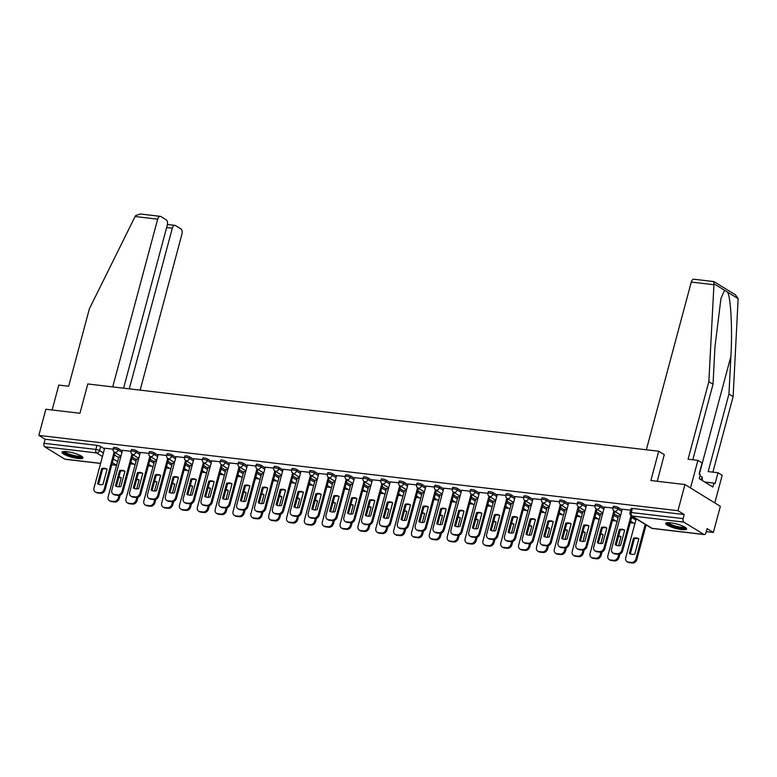 <?xml version="1.0" encoding="UTF-8"?>
<svg xmlns="http://www.w3.org/2000/svg" width="777" height="777" viewBox="0 0 777 777"><rect width="100%" height="100%" fill="white"/><g stroke="black" fill="none" stroke-linecap="round" stroke-linejoin="round"><path stroke-width="1.17" d="M122.339 450.961L118.492 448.591A2.778 0.583 -165 0 0 114.792 447.455A2.778 0.583 -165 0 0 113.52 447.61L113.131 449.048A2.778 0.583 15 0 1 114.404 448.902A2.778 0.583 15 0 1 118.104 450.038L121.95 452.408M140.19 453.069L136.344 450.699A2.778 0.583 -165 0 0 132.644 449.562A2.778 0.583 -165 0 0 131.371 449.708L130.983 451.155A2.778 0.583 15 0 1 132.255 451A2.778 0.583 15 0 1 135.956 452.146L139.802 454.506M158.042 455.167L154.196 452.797A2.778 0.583 -165 0 0 150.485 451.66A2.778 0.583 -165 0 0 149.213 451.816L148.834 453.253A2.778 0.583 15 0 1 150.097 453.108A2.778 0.583 15 0 1 153.807 454.244L157.653 456.614M175.884 457.274L172.038 454.904A2.778 0.583 -165 0 0 168.337 453.768A2.778 0.583 -165 0 0 167.065 453.914L166.676 455.361A2.778 0.583 15 0 1 167.949 455.205A2.778 0.583 15 0 1 171.649 456.352L175.495 458.712M193.735 459.372L189.889 457.012A2.778 0.583 -165 0 0 186.189 455.866A2.778 0.583 -165 0 0 184.916 456.021L184.528 457.459A2.778 0.583 15 0 1 185.8 457.313A2.778 0.583 15 0 1 189.501 458.449L193.347 460.819M211.587 461.48L207.741 459.11A2.778 0.583 -165 0 0 204.03 457.974A2.778 0.583 -165 0 0 202.758 458.119L202.379 459.566A2.778 0.583 15 0 1 203.642 459.411A2.778 0.583 15 0 1 207.352 460.557L211.198 462.917M229.429 463.578L225.583 461.217A2.778 0.583 -165 0 0 221.882 460.071A2.778 0.583 -165 0 0 220.61 460.227L220.221 461.664A2.778 0.583 15 0 1 221.494 461.519A2.778 0.583 15 0 1 225.194 462.655L229.04 465.025M247.28 465.685L243.434 463.315A2.778 0.583 -165 0 0 239.734 462.179A2.778 0.583 -165 0 0 238.461 462.325L238.073 463.772A2.778 0.583 15 0 1 239.345 463.616A2.778 0.583 15 0 1 243.046 464.763L246.892 467.123M265.132 467.783L261.286 465.423A2.778 0.583 -165 0 0 257.575 464.277A2.778 0.583 -165 0 0 256.303 464.432L255.924 465.87A2.778 0.583 15 0 1 257.187 465.724A2.778 0.583 15 0 1 260.897 466.86L264.743 469.23M282.974 469.891L279.128 467.521A2.778 0.583 -165 0 0 275.427 466.385A2.778 0.583 -165 0 0 274.155 466.53L273.766 467.977A2.778 0.583 15 0 1 275.039 467.822A2.778 0.583 15 0 1 278.739 468.968L282.585 471.328M300.825 471.989L296.979 469.629A2.778 0.583 -165 0 0 293.279 468.482A2.778 0.583 -165 0 0 292.006 468.638L291.618 470.085A2.778 0.583 15 0 1 292.89 469.93A2.778 0.583 15 0 1 296.591 471.066L300.437 473.436M318.677 474.096L314.831 471.726A2.778 0.583 -165 0 0 311.121 470.59A2.778 0.583 -165 0 0 309.848 470.736L309.469 472.183A2.778 0.583 15 0 1 310.732 472.027A2.778 0.583 15 0 1 314.442 473.174L318.288 475.543M336.519 476.194L332.673 473.834A2.778 0.583 -165 0 0 328.972 472.688A2.778 0.583 -165 0 0 327.7 472.843L327.311 474.291A2.778 0.583 15 0 1 328.584 474.135A2.778 0.583 15 0 1 332.284 475.271L336.13 477.641M354.37 478.302L350.524 475.932A2.778 0.583 -165 0 0 346.824 474.796A2.778 0.583 -165 0 0 345.551 474.941L345.163 476.388A2.778 0.583 15 0 1 346.435 476.233A2.778 0.583 15 0 1 350.136 477.379L353.982 479.749M372.222 480.4L368.376 478.04A2.778 0.583 -165 0 0 364.666 476.893A2.778 0.583 -165 0 0 363.393 477.049L363.014 478.496A2.778 0.583 15 0 1 364.277 478.341A2.778 0.583 15 0 1 367.987 479.477L371.833 481.847M390.064 482.507L386.218 480.137A2.778 0.583 -165 0 0 382.517 479.001A2.778 0.583 -165 0 0 381.245 479.147L380.856 480.594A2.778 0.583 15 0 1 382.129 480.448A2.778 0.583 15 0 1 385.829 481.585L389.675 483.954M407.915 484.605L404.069 482.245A2.778 0.583 -165 0 0 400.369 481.099A2.778 0.583 -165 0 0 399.096 481.254L398.708 482.702A2.778 0.583 15 0 1 399.98 482.546A2.778 0.583 15 0 1 403.681 483.682L407.527 486.052M425.767 486.713L421.921 484.343A2.778 0.583 -165 0 0 418.211 483.207A2.778 0.583 -165 0 0 416.938 483.352L416.559 484.799A2.778 0.583 15 0 1 417.822 484.654A2.778 0.583 15 0 1 421.532 485.79L425.378 488.16M443.609 488.811L439.763 486.451A2.778 0.583 -165 0 0 436.062 485.304A2.778 0.583 -165 0 0 434.79 485.46L434.401 486.907A2.778 0.583 15 0 1 435.674 486.752A2.778 0.583 15 0 1 439.374 487.898L443.22 490.258M461.46 490.918L457.614 488.548A2.778 0.583 -165 0 0 453.914 487.412A2.778 0.583 -165 0 0 452.641 487.558L452.253 489.005A2.778 0.583 15 0 1 453.525 488.859A2.778 0.583 15 0 1 457.226 489.996L461.072 492.365M479.312 493.016L475.466 490.656A2.778 0.583 -165 0 0 471.756 489.51A2.778 0.583 -165 0 0 470.483 489.665L470.104 491.113A2.778 0.583 15 0 1 471.367 490.957A2.778 0.583 15 0 1 475.077 492.103L478.923 494.463M497.154 495.124L493.308 492.754A2.778 0.583 -165 0 0 489.607 491.618A2.778 0.583 -165 0 0 488.335 491.763L487.946 493.21A2.778 0.583 15 0 1 489.219 493.065A2.778 0.583 15 0 1 492.919 494.201L496.765 496.571M515.005 497.222L511.159 494.862A2.778 0.583 -165 0 0 507.459 493.716A2.778 0.583 -165 0 0 506.186 493.871L505.798 495.318A2.778 0.583 15 0 1 507.07 495.163A2.778 0.583 15 0 1 510.771 496.309L514.617 498.669M532.857 499.329L529.011 496.959A2.778 0.583 -165 0 0 525.301 495.823A2.778 0.583 -165 0 0 524.028 495.969L523.649 497.416A2.778 0.583 15 0 1 524.912 497.27A2.778 0.583 15 0 1 528.622 498.407L532.468 500.776M550.699 501.427L546.853 499.067A2.778 0.583 -165 0 0 543.152 497.921A2.778 0.583 -165 0 0 541.88 498.076L541.491 499.524A2.778 0.583 15 0 1 542.764 499.368A2.778 0.583 15 0 1 546.464 500.514L550.31 502.874M568.55 503.535L564.704 501.165A2.778 0.583 -165 0 0 561.004 500.029A2.778 0.583 -165 0 0 559.731 500.174L559.343 501.621A2.778 0.583 15 0 1 560.615 501.476A2.778 0.583 15 0 1 564.316 502.612L568.162 504.982M586.402 505.633L582.556 503.273A2.778 0.583 -165 0 0 578.846 502.127A2.778 0.583 -165 0 0 577.573 502.282L577.194 503.729A2.778 0.583 15 0 1 578.457 503.574A2.778 0.583 15 0 1 582.167 504.72L586.013 507.08M604.244 507.74L600.398 505.371A2.778 0.583 -165 0 0 596.697 504.234A2.778 0.583 -165 0 0 595.425 504.38L595.036 505.827A2.778 0.583 15 0 1 596.309 505.681A2.778 0.583 15 0 1 600.009 506.818L603.855 509.188M622.095 509.838L618.249 507.478A2.778 0.583 -165 0 0 614.549 506.332A2.778 0.583 -165 0 0 613.276 506.487L612.888 507.935A2.778 0.583 15 0 1 614.16 507.779A2.778 0.583 15 0 1 617.861 508.925L621.707 511.285M681.643 529.584A10.849 2.263 -165 0 0 686.606 529.001A10.849 2.263 -165 0 0 681.487 525.553A10.849 2.263 -165 0 0 670.6 522.795A10.849 2.263 -165 0 0 665.646 523.387A10.849 2.263 -165 0 0 670.765 526.825A10.849 2.263 -165 0 0 681.643 529.584M78.011 458.469A10.849 2.263 -165 0 0 82.964 457.876A10.849 2.263 -165 0 0 77.846 454.428A10.849 2.263 -165 0 0 66.968 451.67A10.849 2.263 -165 0 0 62.005 452.263A10.849 2.263 -165 0 0 67.123 455.71A10.849 2.263 -165 0 0 78.011 458.469M130.478 463.791L133.974 464.209M148.329 465.899L151.816 466.307M166.171 467.997L169.668 468.414M184.023 470.104L187.519 470.512M201.874 472.202L205.361 472.62M219.716 474.31L223.213 474.718M237.568 476.408L241.064 476.825M255.419 478.515L258.906 478.923M273.261 480.613L276.758 481.031M291.113 482.721L294.609 483.129M308.964 484.819L312.451 485.236M326.806 486.926L330.303 487.334M344.658 489.024L348.154 489.442M362.509 491.132L365.996 491.54M380.351 493.23L383.848 493.648M398.203 495.337L401.699 495.745M416.054 497.435L419.541 497.853M433.896 499.543L437.393 499.951M451.748 501.641L455.244 502.059M469.599 503.749L473.086 504.156M487.441 505.856L490.938 506.264M505.293 507.954L508.789 508.362M523.144 510.062L526.631 510.47M540.986 512.16L544.483 512.567M558.838 514.267L562.334 514.675M576.689 516.365L580.176 516.773M594.531 518.473L598.028 518.881M612.383 520.571L615.879 520.978M630.234 522.678L633.721 523.086M706.274 531.633L713.354 532.468L707.089 528.613L705.992 532.682A2.778 1.554 96.7 0 1 704.253 534.576A2.778 1.554 96.7 0 1 703.875 534.44L683.838 522.115L632.012 516.006L652.049 528.341L703.875 534.44M684.964 484.547L677.962 510.693L38.85 435.392L45.853 409.246L79.953 413.267L87.801 383.964L658.721 451.233L650.864 480.526L684.964 484.547L720.357 506.322L713.354 532.468M100.583 463.451L65.142 459.275A2.778 1.554 -83.3 0 1 64.763 459.139L44.736 446.814A2.778 1.554 -83.3 0 1 44.027 443.317L45.115 439.248L96.94 445.357A2.778 0.583 15 0 1 100.651 446.493L104.497 448.863M114.433 454.972L118.648 457.566M45.115 439.248L38.85 435.392M684.226 514.549L632.391 508.44A2.778 0.583 -165 0 0 631.118 508.585L630.03 512.665A2.778 0.583 15 0 1 631.303 512.509L683.129 518.618L684.226 514.549L677.962 510.693M683.129 518.618A2.778 1.554 96.7 0 0 683.838 522.115M630.71 510.139L622.26 509.207M612.859 508.041L604.419 507.109M620.454 515.977L618.57 515.811M595.017 505.934L586.567 505.001M602.602 513.869L600.728 513.714M577.165 503.836L568.715 502.894M584.751 511.771L582.876 511.606M559.314 501.728L550.874 500.796M566.909 509.663L565.025 509.508M541.472 499.63L533.022 498.688M549.057 507.566L547.183 507.4M523.62 497.523L515.17 496.59M531.206 505.458L529.331 505.303M505.769 495.425L497.329 494.483M513.364 503.36L511.48 503.195M487.927 493.317L479.477 492.385M495.512 501.252L493.638 501.097M470.075 491.219L461.625 490.277M477.661 499.155L475.786 498.989M452.224 489.112L443.784 488.179M459.819 497.047L457.935 496.892M434.382 487.014L425.932 486.072M441.967 494.949L440.093 494.784M416.53 484.906L408.08 483.974M424.116 492.841L422.241 492.686M398.679 482.808L390.239 481.866M406.274 490.743L404.39 490.578M380.837 480.701L372.387 479.768M388.422 488.636L386.548 488.48M362.985 478.603L354.535 477.661M370.571 486.538L368.696 486.373M345.134 476.495L336.694 475.563M352.729 484.43L350.845 484.275M327.292 474.397L318.842 473.455M334.877 482.332L333.003 482.167M309.44 472.29L300.99 471.357M317.026 480.225L315.151 480.069M291.589 470.192L283.149 469.25M299.184 478.127L297.3 477.962M273.747 468.084L265.297 467.152M281.332 476.019L279.458 475.864M255.895 465.977L247.445 465.044M263.481 473.921L261.606 473.756M238.044 463.879L229.603 462.946M245.639 471.814L243.755 471.658M220.202 461.771L211.752 460.839M227.787 469.716L225.913 469.551M202.35 459.673L193.9 458.741M209.936 467.608L208.061 467.453M184.499 457.566L176.058 456.633M192.094 465.51L190.21 465.345M166.657 455.468L158.207 454.535M174.242 463.403L172.368 463.247M148.805 453.36L140.355 452.428M156.391 461.305L154.516 461.14M130.954 451.262L122.513 450.33M138.549 459.197L136.665 459.042M132.275 457.08L136.499 459.673M150.126 459.178L154.351 461.771M167.978 461.285L172.193 463.879M185.82 463.383L190.044 465.977M203.671 465.491L207.896 468.084M221.523 467.589L225.738 470.182M239.365 469.697L243.589 472.29M257.216 471.794L261.441 474.397M275.068 473.902L279.283 476.495M292.91 476L297.135 478.603M310.761 478.108L314.986 480.701M328.613 480.205L332.828 482.808M346.455 482.313L350.68 484.906M364.306 484.411L368.521 487.014M382.158 486.519L386.373 489.112M400 488.616L404.225 491.219M417.851 490.724L422.066 493.317M435.703 492.822L439.918 495.425M453.545 494.93L457.77 497.523M471.396 497.027L475.611 499.63M489.248 499.135L493.463 501.728M507.09 501.233L511.315 503.836M524.941 503.341L529.156 505.934M542.793 505.438L547.008 508.041M560.635 507.546L564.86 510.139M578.486 509.644L582.701 512.247M596.338 511.752L600.553 514.345M614.18 513.85L618.405 516.452M664.374 454.71L658.721 451.233M113.112 449.155L104.662 448.222M120.697 457.099L118.823 456.934M619.298 529.516A8.693 6.974 121.6 0 1 624.504 530.04A8.693 6.974 121.6 0 1 624.679 530.147L620.6 545.367A8.693 6.974 121.6 0 1 615.394 544.842A8.693 6.974 121.6 0 1 615.229 544.735L619.298 529.516L620.221 530.079A8.693 6.974 121.6 0 1 624.659 530.205M620.221 530.079L616.161 545.231M631.973 516.19L622.707 550.757A4.176 3.341 121.6 0 1 618.22 554.292L614.898 553.904A4.176 3.341 121.6 0 1 613.772 553.515L612.849 552.952A4.176 3.341 -58.4 0 0 613.976 553.341L617.297 553.729A4.176 3.341 -58.4 0 0 621.785 550.194L622.707 550.757M622.28 509.149L611.606 548.989A4.176 3.341 -58.4 0 0 612.849 552.952M631.05 515.607L621.785 550.194M633.459 538.228L629.38 553.438A8.693 6.974 -58.4 0 0 629.555 553.554A8.693 6.974 -58.4 0 0 634.76 554.079L638.84 538.859A8.693 6.974 -58.4 0 0 638.665 538.743A8.693 6.974 -58.4 0 0 633.459 538.228L634.382 538.791L630.322 553.943M636.188 518.783L625.757 557.701A4.176 3.341 -58.4 0 0 627.01 561.664A4.176 3.341 -58.4 0 0 628.137 562.053L631.458 562.441A4.176 3.341 -58.4 0 0 635.945 558.906L645.211 524.329M638.82 538.917A8.693 6.974 -58.4 0 0 634.382 538.791M646.124 524.902L636.868 559.469A4.176 3.341 121.6 0 1 632.371 563.004L629.059 562.616A4.176 3.341 121.6 0 1 627.923 562.227L627.01 561.664M601.456 527.408A8.693 6.974 121.6 0 1 606.662 527.933A8.693 6.974 121.6 0 1 606.827 528.039L602.758 543.259A8.693 6.974 121.6 0 1 597.552 542.734A8.693 6.974 121.6 0 1 597.377 542.628L601.456 527.408L602.369 527.981A8.693 6.974 121.6 0 1 606.818 528.107M602.369 527.981L598.309 543.133M614.83 511.46L604.856 548.659A4.176 3.341 121.6 0 1 600.368 552.194L597.057 551.796A4.176 3.341 121.6 0 1 595.92 551.417L594.997 550.844A4.176 3.341 -58.4 0 0 596.134 551.233L599.446 551.621A4.176 3.341 -58.4 0 0 603.943 548.086L604.856 548.659M604.428 507.041L593.754 546.891A4.176 3.341 -58.4 0 0 594.997 550.844M613.908 510.877L603.943 548.086M583.605 525.31A8.693 6.974 121.6 0 1 588.811 525.835A8.693 6.974 121.6 0 1 588.985 525.942L584.906 541.161A8.693 6.974 121.6 0 1 579.7 540.637A8.693 6.974 121.6 0 1 579.525 540.53L583.605 525.31L584.527 525.874A8.693 6.974 121.6 0 1 588.966 526M584.527 525.874L580.468 541.025M596.979 509.353L587.014 546.552A4.176 3.341 121.6 0 1 582.527 550.087L579.205 549.698A4.176 3.341 121.6 0 1 578.078 549.31L577.156 548.747A4.176 3.341 -58.4 0 0 578.282 549.135L581.604 549.524A4.176 3.341 -58.4 0 0 586.091 545.988L587.014 546.552M586.586 504.943L575.903 544.784A4.176 3.341 -58.4 0 0 577.156 548.747M596.056 508.78L586.091 545.988M713.519 281.662L713.985 283.78L708.847 381.701L688.072 459.217L697.911 460.373L702.087 462.946L699.135 473.98L700.262 474.679L699.213 478.622L712.868 487.024L713.927 483.08L715.054 483.78L718.016 472.746L708.177 471.581L728.943 394.065L733.119 396.639L738.14 298.64L735.421 294.823L713.908 281.595L693.9 279.215A4.176 2.341 -83.3 0 0 691.287 282.051L646.347 449.776M728.943 394.065L730.895 356.39C732.507 329.749 730.866 297.795 727.602 292.162L724.523 290.258L720.988 298.319L714.976 346.591L713.024 384.265L692.793 459.77M718.016 472.746L722.192 475.31L714.801 502.904L690.52 487.966L697.911 460.373M733.119 396.639L712.888 472.144M708.847 381.701L713.024 384.265M657.255 481.284L664.277 454.652M713.927 483.08L704.7 481.993M135.081 216.521L135.596 215.637L140.365 213.996L160.276 216.336A4.176 2.341 96.7 0 0 157.663 219.182L135.081 216.521L89.413 308.722L68.648 386.237L58.809 385.071L52.127 409.984M140.142 390.132L181.944 234.12A4.176 2.341 96.7 0 0 180.876 228.865L175.495 225.553A4.176 2.341 96.7 0 0 174.932 225.359A4.176 2.341 96.7 0 0 172.319 228.195L166.647 227.525M129.273 388.85L172.319 228.195M123.592 388.179L167.298 225.097A4.176 2.341 96.7 0 0 166.229 219.852L160.849 216.54A4.176 2.341 96.7 0 0 160.276 216.336M112.723 386.897L157.663 219.182M685.479 527.525A9.382 1.952 15 0 1 678.748 527.69A9.382 1.952 15 0 1 668.686 524.232A9.382 1.952 15 0 1 667.356 522.668M668.269 522.63A8.693 1.807 -165 0 0 669.434 523.64A8.693 1.807 -165 0 0 677.816 526.651A8.693 1.807 -165 0 0 684.712 527.039M666.142 522.921A10.781 2.244 -165 0 0 667.54 524.096A10.781 2.244 -165 0 0 677.797 527.797A10.781 2.244 -165 0 0 686.412 528.35M702.418 480.594L702.068 476.932L699.883 476.116M701.272 479.885L702.068 476.932M81.847 456.4A9.382 1.952 15 0 1 75.107 456.565A9.382 1.952 15 0 1 65.045 453.108A9.382 1.952 15 0 1 63.714 451.544M64.627 451.515A8.693 1.807 -165 0 0 65.792 452.515A8.693 1.807 -165 0 0 74.174 455.526A8.693 1.807 -165 0 0 81.07 455.914M62.5 451.796A10.781 2.244 -165 0 0 63.899 452.972A10.781 2.244 -165 0 0 74.155 456.672A10.781 2.244 -165 0 0 82.77 457.226M618.589 545.697L620.988 536.752A8.693 6.974 -58.4 0 0 620.813 536.645A8.693 6.974 -58.4 0 0 618.677 535.868M618.589 515.753L607.915 555.604A4.176 3.341 -58.4 0 0 609.158 559.557A4.176 3.341 -58.4 0 0 610.285 559.945L613.607 560.334A4.176 3.341 -58.4 0 0 618.094 556.798L618.764 554.312M620.969 536.82A8.693 6.974 -58.4 0 0 618.541 536.363M619.91 554.04L619.016 557.362A4.176 3.341 121.6 0 1 614.529 560.907L611.208 560.508A4.176 3.341 121.6 0 1 610.081 560.12L609.158 559.557M600.747 543.589L603.137 534.654A8.693 6.974 -58.4 0 0 602.971 534.537A8.693 6.974 -58.4 0 0 600.825 533.76M600.738 513.655L590.064 553.496A4.176 3.341 -58.4 0 0 591.307 557.459A4.176 3.341 -58.4 0 0 592.443 557.847L595.755 558.236A4.176 3.341 -58.4 0 0 600.252 554.7L600.912 552.204M603.127 534.712A8.693 6.974 -58.4 0 0 600.689 534.255M602.058 551.942L601.165 555.264A4.176 3.341 121.6 0 1 596.678 558.799L593.366 558.41A4.176 3.341 121.6 0 1 592.229 558.022L591.307 557.459M565.753 523.203A8.693 6.974 121.6 0 1 570.959 523.727A8.693 6.974 121.6 0 1 571.134 523.834L567.055 539.053A8.693 6.974 121.6 0 1 561.849 538.529A8.693 6.974 121.6 0 1 561.684 538.422L565.753 523.203L566.676 523.766A8.693 6.974 121.6 0 1 571.114 523.902M566.676 523.766L562.616 538.927M579.127 507.255L569.162 544.454A4.176 3.341 121.6 0 1 564.675 547.989L561.353 547.591A4.176 3.341 121.6 0 1 560.227 547.212L559.304 546.639A4.176 3.341 -58.4 0 0 560.431 547.027L563.752 547.416A4.176 3.341 -58.4 0 0 568.24 543.881L569.162 544.454M568.735 502.836L558.061 542.686A4.176 3.341 -58.4 0 0 559.304 546.639M578.214 506.672L568.24 543.881M547.911 521.105A8.693 6.974 121.6 0 1 553.117 521.629A8.693 6.974 121.6 0 1 553.282 521.736L549.213 536.956A8.693 6.974 121.6 0 1 544.007 536.431A8.693 6.974 121.6 0 1 543.832 536.324L547.911 521.105L548.824 521.668A8.693 6.974 121.6 0 1 553.273 521.794M548.824 521.668L544.764 536.82M561.285 505.147L551.311 542.346A4.176 3.341 121.6 0 1 546.823 545.881L543.511 545.493A4.176 3.341 121.6 0 1 542.375 545.104L541.452 544.541A4.176 3.341 -58.4 0 0 542.589 544.93L545.901 545.318A4.176 3.341 -58.4 0 0 550.398 541.783L551.311 542.346M550.883 500.738L540.209 540.578A4.176 3.341 -58.4 0 0 541.452 544.541M560.363 504.574L550.398 541.783M530.06 518.997A8.693 6.974 121.6 0 1 535.266 519.522A8.693 6.974 121.6 0 1 535.44 519.628L531.361 534.848A8.693 6.974 121.6 0 1 526.155 534.323A8.693 6.974 121.6 0 1 525.98 534.217L530.06 518.997L530.982 519.56A8.693 6.974 121.6 0 1 535.421 519.696M530.982 519.56L526.923 534.722M543.434 503.049L533.469 540.248A4.176 3.341 121.6 0 1 528.982 543.783L525.66 543.385A4.176 3.341 121.6 0 1 524.533 542.997L523.611 542.433A4.176 3.341 -58.4 0 0 524.737 542.822L528.059 543.21A4.176 3.341 -58.4 0 0 532.546 539.675L533.469 540.248M533.041 498.63L522.358 538.48A4.176 3.341 -58.4 0 0 523.611 542.433M542.511 502.466L532.546 539.675M582.896 541.491L585.295 532.546A8.693 6.974 -58.4 0 0 585.12 532.439A8.693 6.974 -58.4 0 0 582.973 531.662M582.896 511.548L572.212 551.398A4.176 3.341 -58.4 0 0 573.465 555.351A4.176 3.341 -58.4 0 0 574.591 555.74L577.913 556.128A4.176 3.341 -58.4 0 0 582.4 552.593L583.071 550.106M585.275 532.614A8.693 6.974 -58.4 0 0 582.847 532.158M584.207 549.834L583.323 553.156A4.176 3.341 121.6 0 1 578.826 556.701L575.514 556.303A4.176 3.341 121.6 0 1 574.378 555.914L573.465 555.351M565.044 539.384L567.443 530.448A8.693 6.974 -58.4 0 0 567.268 530.332A8.693 6.974 -58.4 0 0 565.132 529.555M565.044 509.45L554.37 549.29A4.176 3.341 -58.4 0 0 555.613 553.253A4.176 3.341 -58.4 0 0 556.74 553.642L560.062 554.03A4.176 3.341 -58.4 0 0 564.549 550.495L565.219 547.999M567.424 530.506A8.693 6.974 -58.4 0 0 564.996 530.05M566.365 547.736L565.471 551.058A4.176 3.341 121.6 0 1 560.984 554.593L557.663 554.205A4.176 3.341 121.6 0 1 556.536 553.816L555.613 553.253M547.202 537.286L549.592 528.341A8.693 6.974 -58.4 0 0 549.426 528.234A8.693 6.974 -58.4 0 0 547.28 527.457M547.193 507.342L536.518 547.193A4.176 3.341 -58.4 0 0 537.762 551.146A4.176 3.341 -58.4 0 0 538.898 551.534L542.21 551.923A4.176 3.341 -58.4 0 0 546.707 548.387L547.367 545.901M549.582 528.409A8.693 6.974 -58.4 0 0 547.144 527.952M548.513 545.629L547.62 548.951A4.176 3.341 121.6 0 1 543.133 552.496L539.821 552.097A4.176 3.341 121.6 0 1 538.684 551.709L537.762 551.146M512.208 516.899A8.693 6.974 121.6 0 1 517.414 517.414A8.693 6.974 121.6 0 1 517.589 517.531L513.51 532.75A8.693 6.974 121.6 0 1 508.304 532.226A8.693 6.974 121.6 0 1 508.139 532.109L512.208 516.899L513.131 517.463A8.693 6.974 121.6 0 1 517.569 517.589M513.131 517.463L509.071 532.614M525.582 500.942L515.617 538.14A4.176 3.341 121.6 0 1 511.13 541.676L507.808 541.287A4.176 3.341 121.6 0 1 506.682 540.899L505.759 540.336A4.176 3.341 -58.4 0 0 506.886 540.724L510.207 541.113A4.176 3.341 -58.4 0 0 514.695 537.577L515.617 538.14M515.19 496.532L504.516 536.373A4.176 3.341 -58.4 0 0 505.759 540.336M524.669 500.369L514.695 537.577M529.351 535.178L531.75 526.243A8.693 6.974 -58.4 0 0 531.575 526.126A8.693 6.974 -58.4 0 0 529.428 525.349M529.351 505.244L518.667 545.085A4.176 3.341 -58.4 0 0 519.92 549.048A4.176 3.341 -58.4 0 0 521.046 549.426L524.368 549.825A4.176 3.341 -58.4 0 0 528.855 546.289L529.525 543.793M531.73 526.301A8.693 6.974 -58.4 0 0 529.302 525.844M530.662 543.531L529.778 546.853A4.176 3.341 121.6 0 1 525.281 550.388L521.969 549.999A4.176 3.341 121.6 0 1 520.833 549.611L519.92 549.048M494.366 514.792A8.693 6.974 121.6 0 1 499.572 515.316A8.693 6.974 121.6 0 1 499.737 515.423L495.668 530.642A8.693 6.974 121.6 0 1 490.462 530.118A8.693 6.974 121.6 0 1 490.287 530.011L494.366 514.792L495.279 515.355A8.693 6.974 121.6 0 1 499.728 515.491M495.279 515.355L491.219 530.516M507.74 498.844L497.766 536.033A4.176 3.341 121.6 0 1 493.278 539.578L489.966 539.18A4.176 3.341 121.6 0 1 488.83 538.791L487.907 538.228A4.176 3.341 -58.4 0 0 489.044 538.616L492.356 539.005A4.176 3.341 -58.4 0 0 496.853 535.47L497.766 536.033M497.338 494.425L486.664 534.275A4.176 3.341 -58.4 0 0 487.907 538.228M506.818 498.261L496.853 535.47M511.499 533.071L513.898 524.135A8.693 6.974 -58.4 0 0 513.723 524.028A8.693 6.974 -58.4 0 0 511.587 523.251M511.499 503.137L500.825 542.987A4.176 3.341 -58.4 0 0 502.068 546.94A4.176 3.341 -58.4 0 0 503.195 547.329L506.517 547.717A4.176 3.341 -58.4 0 0 511.004 544.182L511.674 541.695M513.879 524.203A8.693 6.974 -58.4 0 0 511.451 523.747M512.82 541.423L511.926 544.745A4.176 3.341 121.6 0 1 507.439 548.29L504.118 547.892A4.176 3.341 121.6 0 1 502.991 547.503L502.068 546.94M476.515 512.694A8.693 6.974 121.6 0 1 481.721 513.208A8.693 6.974 121.6 0 1 481.895 513.325L477.816 528.545A8.693 6.974 121.6 0 1 472.61 528.02A8.693 6.974 121.6 0 1 472.435 527.904L476.515 512.694L477.437 513.257A8.693 6.974 121.6 0 1 481.876 513.383M477.437 513.257L473.378 528.409M489.889 496.736L479.924 533.935A4.176 3.341 121.6 0 1 475.437 537.47L472.115 537.082A4.176 3.341 121.6 0 1 470.988 536.693L470.066 536.13A4.176 3.341 -58.4 0 0 471.192 536.518L474.514 536.907A4.176 3.341 -58.4 0 0 479.001 533.372L479.924 533.935M479.496 492.327L468.813 532.167A4.176 3.341 -58.4 0 0 470.066 536.13M488.966 496.163L479.001 533.372M493.657 530.973L496.047 522.037A8.693 6.974 -58.4 0 0 495.881 521.921A8.693 6.974 -58.4 0 0 493.735 521.144M493.648 501.039L482.973 540.879A4.176 3.341 -58.4 0 0 484.217 544.832A4.176 3.341 -58.4 0 0 485.353 545.221L488.665 545.619A4.176 3.341 -58.4 0 0 493.162 542.084L493.822 539.588M496.037 522.095A8.693 6.974 -58.4 0 0 493.599 521.639M494.968 539.325L494.075 542.647A4.176 3.341 121.6 0 1 489.588 546.182L486.276 545.794A4.176 3.341 121.6 0 1 485.139 545.405L484.217 544.832M458.663 510.586A8.693 6.974 121.6 0 1 463.869 511.111A8.693 6.974 121.6 0 1 464.044 511.217L459.965 526.437A8.693 6.974 121.6 0 1 454.759 525.912A8.693 6.974 121.6 0 1 454.594 525.806L458.663 510.586L459.586 511.149A8.693 6.974 121.6 0 1 464.024 511.285M459.586 511.149L455.526 526.311M472.037 494.638L462.072 531.827A4.176 3.341 121.6 0 1 457.585 535.372L454.263 534.974A4.176 3.341 121.6 0 1 453.137 534.586L452.214 534.022A4.176 3.341 -58.4 0 0 453.341 534.411L456.662 534.799A4.176 3.341 -58.4 0 0 461.149 531.264L462.072 531.827M461.645 490.219L450.971 530.069A4.176 3.341 -58.4 0 0 452.214 534.022M471.124 494.055L461.149 531.264M475.806 528.865L478.205 519.93A8.693 6.974 -58.4 0 0 478.03 519.823A8.693 6.974 -58.4 0 0 475.883 519.036M475.806 498.931L465.122 538.772A4.176 3.341 -58.4 0 0 466.375 542.734A4.176 3.341 -58.4 0 0 467.501 543.123L470.823 543.511A4.176 3.341 -58.4 0 0 475.31 539.976L475.98 537.49M478.185 519.998A8.693 6.974 -58.4 0 0 475.757 519.531M477.117 537.218L476.233 540.539A4.176 3.341 121.6 0 1 471.736 544.075L468.424 543.686A4.176 3.341 121.6 0 1 467.288 543.298L466.375 542.734M440.821 508.488A8.693 6.974 121.6 0 1 446.027 509.003A8.693 6.974 121.6 0 1 446.192 509.12L442.123 524.339A8.693 6.974 121.6 0 1 436.917 523.815A8.693 6.974 121.6 0 1 436.742 523.698L440.821 508.488L441.734 509.052A8.693 6.974 121.6 0 1 446.183 509.178M441.734 509.052L437.674 524.203M454.195 492.531L444.221 529.729A4.176 3.341 121.6 0 1 439.733 533.265L436.421 532.876A4.176 3.341 121.6 0 1 435.285 532.488L434.362 531.924A4.176 3.341 -58.4 0 0 435.499 532.313L438.811 532.701A4.176 3.341 -58.4 0 0 443.308 529.166L444.221 529.729M443.793 488.121L433.119 527.962A4.176 3.341 -58.4 0 0 434.362 531.924M453.273 491.958L443.308 529.166M457.954 526.767L460.353 517.832A8.693 6.974 -58.4 0 0 460.178 517.715A8.693 6.974 -58.4 0 0 458.041 516.938M457.954 496.833L447.28 536.674A4.176 3.341 -58.4 0 0 448.523 540.627A4.176 3.341 -58.4 0 0 449.65 541.015L452.972 541.414A4.176 3.341 -58.4 0 0 457.459 537.878L458.129 535.382M460.334 517.89A8.693 6.974 -58.4 0 0 457.906 517.433M459.275 535.12L458.381 538.442A4.176 3.341 121.6 0 1 453.894 541.977L450.573 541.588A4.176 3.341 121.6 0 1 449.446 541.2L448.523 540.627M422.97 506.381A8.693 6.974 121.6 0 1 428.176 506.905A8.693 6.974 121.6 0 1 428.35 507.012L424.271 522.231A8.693 6.974 121.6 0 1 419.065 521.707A8.693 6.974 121.6 0 1 418.89 521.6L422.97 506.381L423.892 506.944A8.693 6.974 121.6 0 1 428.331 507.08M423.892 506.944L419.833 522.105M436.344 490.433L426.379 527.622A4.176 3.341 121.6 0 1 421.892 531.167L418.57 530.769A4.176 3.341 121.6 0 1 417.443 530.38L416.521 529.817A4.176 3.341 -58.4 0 0 417.647 530.205L420.969 530.594A4.176 3.341 -58.4 0 0 425.456 527.059L426.379 527.622M425.951 486.013L415.268 525.864A4.176 3.341 -58.4 0 0 416.521 529.817M435.421 489.85L425.456 527.059M440.112 524.66L442.502 515.724A8.693 6.974 -58.4 0 0 442.336 515.617A8.693 6.974 -58.4 0 0 440.19 514.83M440.103 494.726L429.428 534.566A4.176 3.341 -58.4 0 0 430.672 538.529A4.176 3.341 -58.4 0 0 431.808 538.917L435.12 539.306A4.176 3.341 -58.4 0 0 439.617 535.771L440.277 533.284M442.492 515.792A8.693 6.974 -58.4 0 0 440.054 515.326M441.423 533.012L440.53 536.334A4.176 3.341 121.6 0 1 436.043 539.869L432.731 539.481A4.176 3.341 121.6 0 1 431.594 539.092L430.672 538.529M405.118 504.283A8.693 6.974 121.6 0 1 410.324 504.797A8.693 6.974 121.6 0 1 410.499 504.914L406.42 520.134A8.693 6.974 121.6 0 1 401.214 519.609A8.693 6.974 121.6 0 1 401.049 519.492L405.118 504.283L406.041 504.846A8.693 6.974 121.6 0 1 410.479 504.972M406.041 504.846L401.981 519.998M418.492 488.325L408.527 525.524A4.176 3.341 121.6 0 1 404.04 529.059L400.718 528.671A4.176 3.341 121.6 0 1 399.592 528.282L398.669 527.719A4.176 3.341 -58.4 0 0 399.796 528.107L403.117 528.496A4.176 3.341 -58.4 0 0 407.604 524.961L408.527 525.524M408.1 483.916L397.426 523.756A4.176 3.341 -58.4 0 0 398.669 527.719M417.579 487.752L407.604 524.961M422.261 522.562L424.66 513.626A8.693 6.974 -58.4 0 0 424.485 513.51A8.693 6.974 -58.4 0 0 422.338 512.733M422.261 492.628L411.577 532.468A4.176 3.341 -58.4 0 0 412.83 536.421A4.176 3.341 -58.4 0 0 413.956 536.81L417.278 537.208A4.176 3.341 -58.4 0 0 421.765 533.663L422.435 531.177M424.64 513.684A8.693 6.974 -58.4 0 0 422.212 513.228M423.572 530.914L422.688 534.236A4.176 3.341 121.6 0 1 418.191 537.771L414.879 537.383A4.176 3.341 121.6 0 1 413.743 536.994L412.83 536.421M387.276 502.175A8.693 6.974 121.6 0 1 392.482 502.7A8.693 6.974 121.6 0 1 392.647 502.806L388.578 518.026A8.693 6.974 121.6 0 1 383.372 517.501A8.693 6.974 121.6 0 1 383.197 517.395L387.276 502.175L388.189 502.738A8.693 6.974 121.6 0 1 392.638 502.874M388.189 502.738L384.129 517.9M400.65 486.227L390.676 523.416A4.176 3.341 121.6 0 1 386.188 526.961L382.876 526.563A4.176 3.341 121.6 0 1 381.74 526.175L380.817 525.611A4.176 3.341 -58.4 0 0 381.954 526L385.266 526.388A4.176 3.341 -58.4 0 0 389.763 522.853L390.676 523.416M390.248 481.808L379.574 521.658A4.176 3.341 -58.4 0 0 380.817 525.611M399.728 485.644L389.763 522.853M404.409 520.454L406.808 511.519A8.693 6.974 -58.4 0 0 406.633 511.412A8.693 6.974 -58.4 0 0 404.496 510.625M404.409 490.52L393.735 530.361A4.176 3.341 -58.4 0 0 394.978 534.323A4.176 3.341 -58.4 0 0 396.105 534.712L399.427 535.1A4.176 3.341 -58.4 0 0 403.914 531.565L404.584 529.079M406.789 511.587A8.693 6.974 -58.4 0 0 404.361 511.12M405.73 528.807L404.836 532.128A4.176 3.341 121.6 0 1 400.349 535.664L397.028 535.275A4.176 3.341 121.6 0 1 395.901 534.887L394.978 534.323M369.425 500.077A8.693 6.974 121.6 0 1 374.631 500.592A8.693 6.974 121.6 0 1 374.805 500.709L370.726 515.928A8.693 6.974 121.6 0 1 365.52 515.404A8.693 6.974 121.6 0 1 365.345 515.287L369.425 500.077L370.347 500.641A8.693 6.974 121.6 0 1 374.786 500.767M370.347 500.641L366.288 515.792M382.799 484.12L372.834 521.318A4.176 3.341 121.6 0 1 368.347 524.854L365.025 524.465A4.176 3.341 121.6 0 1 363.898 524.077L362.976 523.513A4.176 3.341 -58.4 0 0 364.102 523.902L367.424 524.29A4.176 3.341 -58.4 0 0 371.911 520.755L372.834 521.318M372.406 479.71L361.723 519.551A4.176 3.341 -58.4 0 0 362.976 523.513M381.876 483.547L371.911 520.755M386.567 518.356L388.956 509.421A8.693 6.974 -58.4 0 0 388.791 509.304A8.693 6.974 -58.4 0 0 386.645 508.527M386.558 488.422L375.883 528.263A4.176 3.341 -58.4 0 0 377.127 532.216A4.176 3.341 -58.4 0 0 378.263 532.604L381.575 533.003A4.176 3.341 -58.4 0 0 386.072 529.458L386.732 526.971M388.947 509.479A8.693 6.974 -58.4 0 0 386.509 509.022M387.878 526.709L386.985 530.031A4.176 3.341 121.6 0 1 382.498 533.566L379.186 533.177A4.176 3.341 121.6 0 1 378.049 532.789L377.127 532.216M351.573 497.97A8.693 6.974 121.6 0 1 356.779 498.494A8.693 6.974 121.6 0 1 356.954 498.601L352.875 513.82A8.693 6.974 121.6 0 1 347.669 513.296A8.693 6.974 121.6 0 1 347.504 513.189L351.573 497.97L352.496 498.533A8.693 6.974 121.6 0 1 356.934 498.669M352.496 498.533L348.436 513.694M364.947 482.022L354.982 519.211A4.176 3.341 121.6 0 1 350.495 522.756L347.173 522.358A4.176 3.341 121.6 0 1 346.047 521.969L345.124 521.406A4.176 3.341 -58.4 0 0 346.251 521.794L349.572 522.183A4.176 3.341 -58.4 0 0 354.059 518.647L354.982 519.211M354.555 477.602L343.881 517.453A4.176 3.341 -58.4 0 0 345.124 521.406M364.034 481.439L354.059 518.647M368.716 516.249L371.115 507.313A8.693 6.974 -58.4 0 0 370.94 507.206A8.693 6.974 -58.4 0 0 368.793 506.419M368.716 486.315L358.032 526.155A4.176 3.341 -58.4 0 0 359.285 530.118A4.176 3.341 -58.4 0 0 360.411 530.506L363.733 530.895A4.176 3.341 -58.4 0 0 368.22 527.36L368.89 524.873M371.095 507.381A8.693 6.974 -58.4 0 0 368.667 506.915M370.027 524.601L369.143 527.923A4.176 3.341 121.6 0 1 364.646 531.458L361.334 531.07A4.176 3.341 121.6 0 1 360.198 530.681L359.285 530.118M333.731 495.872A8.693 6.974 121.6 0 1 338.937 496.386A8.693 6.974 121.6 0 1 339.102 496.503L335.033 511.722A8.693 6.974 121.6 0 1 329.827 511.198A8.693 6.974 121.6 0 1 329.652 511.081L333.731 495.872L334.644 496.435A8.693 6.974 121.6 0 1 339.093 496.561M334.644 496.435L330.584 511.587M347.105 479.914L337.131 517.113A4.176 3.341 121.6 0 1 332.643 520.648L329.331 520.26A4.176 3.341 121.6 0 1 328.195 519.871L327.272 519.308A4.176 3.341 -58.4 0 0 328.409 519.696L331.721 520.085A4.176 3.341 -58.4 0 0 336.218 516.55L337.131 517.113M336.703 475.505L326.029 515.345A4.176 3.341 -58.4 0 0 327.272 519.308M346.183 479.341L336.218 516.55M350.864 514.151L353.263 505.215A8.693 6.974 -58.4 0 0 353.088 505.099A8.693 6.974 -58.4 0 0 350.951 504.322M350.864 484.217L340.19 524.057A4.176 3.341 -58.4 0 0 341.433 528.01A4.176 3.341 -58.4 0 0 342.56 528.399L345.882 528.797A4.176 3.341 -58.4 0 0 350.369 525.252L351.039 522.766M353.244 505.273A8.693 6.974 -58.4 0 0 350.815 504.817M352.185 522.503L351.291 525.825A4.176 3.341 121.6 0 1 346.804 529.36L343.483 528.972A4.176 3.341 121.6 0 1 342.356 528.583L341.433 528.01M315.88 493.764A8.693 6.974 121.6 0 1 321.086 494.289A8.693 6.974 121.6 0 1 321.26 494.395L317.181 509.615A8.693 6.974 121.6 0 1 311.975 509.09A8.693 6.974 121.6 0 1 311.8 508.984L315.88 493.764L316.802 494.327A8.693 6.974 121.6 0 1 321.241 494.463M316.802 494.327L312.743 509.489M329.254 477.816L319.289 515.005A4.176 3.341 121.6 0 1 314.802 518.55L311.48 518.152A4.176 3.341 121.6 0 1 310.353 517.764L309.431 517.2A4.176 3.341 -58.4 0 0 310.557 517.589L313.879 517.977A4.176 3.341 -58.4 0 0 318.366 514.442L319.289 515.005M318.861 473.397L308.187 513.247A4.176 3.341 -58.4 0 0 309.431 517.2M328.331 477.233L318.366 514.442M333.022 512.043L335.411 503.107A8.693 6.974 -58.4 0 0 335.246 503.001A8.693 6.974 -58.4 0 0 333.1 502.214M333.012 482.109L322.338 521.95A4.176 3.341 -58.4 0 0 323.582 525.912A4.176 3.341 -58.4 0 0 324.718 526.301L328.03 526.689A4.176 3.341 -58.4 0 0 332.527 523.154L333.187 520.668M335.402 503.175A8.693 6.974 -58.4 0 0 332.964 502.709M334.333 520.396L333.44 523.717A4.176 3.341 121.6 0 1 328.953 527.253L325.641 526.864A4.176 3.341 121.6 0 1 324.504 526.476L323.582 525.912M298.028 491.656A8.693 6.974 121.6 0 1 303.234 492.181A8.693 6.974 121.6 0 1 303.409 492.297L299.33 507.517A8.693 6.974 121.6 0 1 294.124 506.992A8.693 6.974 121.6 0 1 293.959 506.876L298.028 491.656L298.951 492.229A8.693 6.974 121.6 0 1 303.389 492.356M298.951 492.229L294.891 507.381M311.402 475.709L301.437 512.907A4.176 3.341 121.6 0 1 296.95 516.443L293.628 516.054A4.176 3.341 121.6 0 1 292.502 515.666L291.579 515.102A4.176 3.341 -58.4 0 0 292.706 515.481L296.027 515.879A4.176 3.341 -58.4 0 0 300.514 512.344L301.437 512.907M301.01 471.299L290.336 511.14A4.176 3.341 -58.4 0 0 291.579 515.102M310.489 475.135L300.514 512.344M315.171 509.945L317.57 501.01A8.693 6.974 -58.4 0 0 317.395 500.893A8.693 6.974 -58.4 0 0 315.248 500.116M315.171 480.011L304.487 519.852A4.176 3.341 -58.4 0 0 305.74 523.805A4.176 3.341 -58.4 0 0 306.866 524.193L310.188 524.592A4.176 3.341 -58.4 0 0 314.675 521.046L315.345 518.56M317.55 501.068A8.693 6.974 -58.4 0 0 315.122 500.611M316.482 518.298L315.598 521.62A4.176 3.341 121.6 0 1 311.101 525.155L307.789 524.766A4.176 3.341 121.6 0 1 306.653 524.378L305.74 523.805M280.186 489.559A8.693 6.974 121.6 0 1 285.392 490.083A8.693 6.974 121.6 0 1 285.557 490.19L281.488 505.409A8.693 6.974 121.6 0 1 276.282 504.885A8.693 6.974 121.6 0 1 276.107 504.778L280.186 489.559L281.099 490.122A8.693 6.974 121.6 0 1 285.547 490.258M281.099 490.122L277.039 505.283M293.56 473.611L283.586 510.8A4.176 3.341 121.6 0 1 279.098 514.345L275.786 513.947A4.176 3.341 121.6 0 1 274.65 513.558L273.727 512.995A4.176 3.341 -58.4 0 0 274.864 513.383L278.176 513.772A4.176 3.341 -58.4 0 0 282.673 510.236L283.586 510.8M283.158 469.191L272.484 509.042A4.176 3.341 -58.4 0 0 273.727 512.995M292.638 473.028L282.673 510.236M297.319 507.837L299.718 498.902A8.693 6.974 -58.4 0 0 299.543 498.795A8.693 6.974 -58.4 0 0 297.406 498.008M297.319 477.904L286.645 517.744A4.176 3.341 -58.4 0 0 287.888 521.707A4.176 3.341 -58.4 0 0 289.015 522.095L292.337 522.484A4.176 3.341 -58.4 0 0 296.824 518.949L297.494 516.462M299.699 498.97A8.693 6.974 -58.4 0 0 297.27 498.504M298.64 516.19L297.746 519.512A4.176 3.341 121.6 0 1 293.259 523.047L289.938 522.659A4.176 3.341 121.6 0 1 288.811 522.27L287.888 521.707M262.335 487.451A8.693 6.974 121.6 0 1 267.541 487.975A8.693 6.974 121.6 0 1 267.715 488.092L263.636 503.311A8.693 6.974 121.6 0 1 258.43 502.787A8.693 6.974 121.6 0 1 258.255 502.67L262.335 487.451L263.257 488.024A8.693 6.974 121.6 0 1 267.696 488.15M263.257 488.024L259.197 503.175M275.709 471.503L265.744 508.702A4.176 3.341 121.6 0 1 261.257 512.237L257.935 511.849A4.176 3.341 121.6 0 1 256.808 511.46L255.886 510.887A4.176 3.341 -58.4 0 0 257.012 511.276L260.334 511.674A4.176 3.341 -58.4 0 0 264.821 508.139L265.744 508.702M265.316 467.094L254.642 506.934A4.176 3.341 -58.4 0 0 255.886 510.887M274.786 470.93L264.821 508.139M279.477 505.74L281.866 496.804A8.693 6.974 -58.4 0 0 281.701 496.688A8.693 6.974 -58.4 0 0 279.555 495.911M279.467 475.806L268.793 515.646A4.176 3.341 -58.4 0 0 270.037 519.599A4.176 3.341 -58.4 0 0 271.173 519.988L274.485 520.386A4.176 3.341 -58.4 0 0 278.982 516.841L279.642 514.355M281.857 496.862A8.693 6.974 -58.4 0 0 279.419 496.406M280.788 514.092L279.895 517.414A4.176 3.341 121.6 0 1 275.408 520.949L272.096 520.561A4.176 3.341 121.6 0 1 270.959 520.172L270.037 519.599M244.483 485.353A8.693 6.974 121.6 0 1 249.689 485.878A8.693 6.974 121.6 0 1 249.864 485.984L245.785 501.204A8.693 6.974 121.6 0 1 240.579 500.679A8.693 6.974 121.6 0 1 240.414 500.573L244.483 485.353L245.406 485.916A8.693 6.974 121.6 0 1 249.844 486.052M245.406 485.916L241.346 501.078M257.857 469.395L247.892 506.594A4.176 3.341 121.6 0 1 243.405 510.13L240.083 509.741A4.176 3.341 121.6 0 1 238.957 509.353L238.034 508.789A4.176 3.341 -58.4 0 0 239.161 509.178L242.482 509.566A4.176 3.341 -58.4 0 0 246.969 506.031L247.892 506.594M247.465 464.986L236.791 504.827A4.176 3.341 -58.4 0 0 238.034 508.789M256.944 468.822L246.969 506.031M261.626 503.632L264.025 494.696A8.693 6.974 -58.4 0 0 263.85 494.59A8.693 6.974 -58.4 0 0 261.703 493.803M261.626 473.698L250.942 513.539A4.176 3.341 -58.4 0 0 252.195 517.501A4.176 3.341 -58.4 0 0 253.321 517.89L256.643 518.278A4.176 3.341 -58.4 0 0 261.13 514.743L261.8 512.257M264.005 494.755A8.693 6.974 -58.4 0 0 261.577 494.298M262.937 511.985L262.053 515.306A4.176 3.341 121.6 0 1 257.556 518.842L254.244 518.453A4.176 3.341 121.6 0 1 253.108 518.065L252.195 517.501M226.641 483.245A8.693 6.974 121.6 0 1 231.847 483.77A8.693 6.974 121.6 0 1 232.012 483.886L227.943 499.096A8.693 6.974 121.6 0 1 222.737 498.581A8.693 6.974 121.6 0 1 222.562 498.465L226.641 483.245L227.554 483.818A8.693 6.974 121.6 0 1 232.002 483.945M227.554 483.818L223.494 498.97M240.015 467.298L230.041 504.496A4.176 3.341 121.6 0 1 225.553 508.032L222.241 507.643A4.176 3.341 121.6 0 1 221.105 507.255L220.182 506.682A4.176 3.341 -58.4 0 0 221.319 507.07L224.631 507.468A4.176 3.341 -58.4 0 0 229.128 503.923L230.041 504.496M229.613 462.888L218.939 502.729A4.176 3.341 -58.4 0 0 220.182 506.682M239.093 466.724L229.128 503.923M243.774 501.534L246.173 492.599A8.693 6.974 -58.4 0 0 245.998 492.482A8.693 6.974 -58.4 0 0 243.861 491.705M243.774 471.6L233.1 511.441A4.176 3.341 -58.4 0 0 234.343 515.394A4.176 3.341 -58.4 0 0 235.47 515.782L238.792 516.181A4.176 3.341 -58.4 0 0 243.279 512.635L243.949 510.149M246.154 492.657A8.693 6.974 -58.4 0 0 243.725 492.2M245.095 509.887L244.201 513.208A4.176 3.341 121.6 0 1 239.714 516.744L236.393 516.355A4.176 3.341 121.6 0 1 235.266 515.967L234.343 515.394M208.79 481.148A8.693 6.974 121.6 0 1 213.996 481.672A8.693 6.974 121.6 0 1 214.17 481.779L210.091 496.998A8.693 6.974 121.6 0 1 204.885 496.474A8.693 6.974 121.6 0 1 204.71 496.367L208.79 481.148L209.712 481.711A8.693 6.974 121.6 0 1 214.151 481.847M209.712 481.711L205.652 496.872M222.164 465.19L212.199 502.389A4.176 3.341 121.6 0 1 207.712 505.924L204.39 505.536A4.176 3.341 121.6 0 1 203.263 505.147L202.341 504.584A4.176 3.341 -58.4 0 0 203.467 504.972L206.789 505.361A4.176 3.341 -58.4 0 0 211.276 501.825L212.199 502.389M211.771 460.78L201.097 500.621A4.176 3.341 -58.4 0 0 202.341 504.584M221.241 464.617L211.276 501.825M225.932 499.426L228.321 490.491A8.693 6.974 -58.4 0 0 228.156 490.384A8.693 6.974 -58.4 0 0 226.01 489.597M225.922 469.493L215.248 509.333A4.176 3.341 -58.4 0 0 216.492 513.296A4.176 3.341 -58.4 0 0 217.628 513.684L220.94 514.073A4.176 3.341 -58.4 0 0 225.437 510.538L226.097 508.051M228.312 490.549A8.693 6.974 -58.4 0 0 225.874 490.093M227.243 507.779L226.35 511.101A4.176 3.341 121.6 0 1 221.863 514.636L218.551 514.248A4.176 3.341 121.6 0 1 217.414 513.859L216.492 513.296M190.938 479.04A8.693 6.974 121.6 0 1 196.144 479.564A8.693 6.974 121.6 0 1 196.319 479.681L192.24 494.891A8.693 6.974 121.6 0 1 187.034 494.376A8.693 6.974 121.6 0 1 186.868 494.259L190.938 479.04L191.861 479.613A8.693 6.974 121.6 0 1 196.299 479.739M191.861 479.613L187.801 494.764M204.312 463.092L194.347 500.291A4.176 3.341 121.6 0 1 189.86 503.826L186.538 503.438A4.176 3.341 121.6 0 1 185.412 503.049L184.489 502.476A4.176 3.341 -58.4 0 0 185.616 502.865L188.937 503.263A4.176 3.341 -58.4 0 0 193.424 499.718L194.347 500.291M193.92 458.683L183.246 498.523A4.176 3.341 -58.4 0 0 184.489 502.476M203.399 462.509L193.424 499.718M208.081 497.329L210.48 488.383A8.693 6.974 -58.4 0 0 210.305 488.277A8.693 6.974 -58.4 0 0 208.158 487.5M208.081 467.395L197.397 507.235A4.176 3.341 -58.4 0 0 198.65 511.188A4.176 3.341 -58.4 0 0 199.776 511.577L203.098 511.965A4.176 3.341 -58.4 0 0 207.585 508.43L208.255 505.944M210.46 488.451A8.693 6.974 -58.4 0 0 208.032 487.995M209.392 505.681L208.508 509.003A4.176 3.341 121.6 0 1 204.011 512.538L200.699 512.15A4.176 3.341 121.6 0 1 199.563 511.761L198.65 511.188M173.096 476.942A8.693 6.974 121.6 0 1 178.302 477.466A8.693 6.974 121.6 0 1 178.467 477.573L174.398 492.793A8.693 6.974 121.6 0 1 169.192 492.268A8.693 6.974 121.6 0 1 169.017 492.162L173.096 476.942L174.009 477.505A8.693 6.974 121.6 0 1 178.457 477.641M174.009 477.505L169.949 492.667M186.47 460.984L176.496 498.183A4.176 3.341 121.6 0 1 172.008 501.719L168.696 501.33A4.176 3.341 121.6 0 1 167.56 500.942L166.637 500.378A4.176 3.341 -58.4 0 0 167.774 500.767L171.086 501.155A4.176 3.341 -58.4 0 0 175.583 497.62L176.496 498.183M176.068 456.575L165.394 496.416A4.176 3.341 -58.4 0 0 166.637 500.378M185.548 460.411L175.583 497.62M190.229 495.221L192.628 486.285A8.693 6.974 -58.4 0 0 192.453 486.179A8.693 6.974 -58.4 0 0 190.316 485.392M190.229 465.287L179.555 505.128A4.176 3.341 -58.4 0 0 180.798 509.09A4.176 3.341 -58.4 0 0 181.925 509.479L185.247 509.867A4.176 3.341 -58.4 0 0 189.734 506.332L190.404 503.846M192.609 486.344A8.693 6.974 -58.4 0 0 190.18 485.887M191.55 503.574L190.656 506.895A4.176 3.341 121.6 0 1 186.169 510.431L182.848 510.042A4.176 3.341 121.6 0 1 181.721 509.654L180.798 509.09M155.245 474.834A8.693 6.974 121.6 0 1 160.45 475.359A8.693 6.974 121.6 0 1 160.625 475.475L156.546 490.685A8.693 6.974 121.6 0 1 151.34 490.17A8.693 6.974 121.6 0 1 151.165 490.054L155.245 474.834L156.167 475.407A8.693 6.974 121.6 0 1 160.606 475.534M156.167 475.407L152.107 490.559M168.619 458.886L158.654 496.085A4.176 3.341 121.6 0 1 154.167 499.621L150.845 499.232A4.176 3.341 121.6 0 1 149.718 498.844L148.795 498.271A4.176 3.341 -58.4 0 0 149.922 498.659L153.244 499.057A4.176 3.341 -58.4 0 0 157.731 495.512L158.654 496.085M158.226 454.477L147.552 494.318A4.176 3.341 -58.4 0 0 148.795 498.271M167.696 458.304L157.731 495.512M172.387 493.123L174.776 484.178A8.693 6.974 -58.4 0 0 174.611 484.071A8.693 6.974 -58.4 0 0 172.465 483.294M172.377 463.189L161.703 503.03A4.176 3.341 -58.4 0 0 162.947 506.983A4.176 3.341 -58.4 0 0 164.083 507.371L167.395 507.76A4.176 3.341 -58.4 0 0 171.892 504.224L172.552 501.738M174.767 484.246A8.693 6.974 -58.4 0 0 172.329 483.789M173.698 501.476L172.805 504.797A4.176 3.341 121.6 0 1 168.318 508.333L165.006 507.944A4.176 3.341 121.6 0 1 163.869 507.556L162.947 506.983M137.393 472.737A8.693 6.974 121.6 0 1 142.599 473.261A8.693 6.974 121.6 0 1 142.774 473.368L138.695 488.587A8.693 6.974 121.6 0 1 133.489 488.063A8.693 6.974 121.6 0 1 133.323 487.956L137.393 472.737L138.316 473.3A8.693 6.974 121.6 0 1 142.754 473.436M138.316 473.3L134.256 488.461M150.767 456.779L140.802 493.978A4.176 3.341 121.6 0 1 136.315 497.513L132.993 497.125A4.176 3.341 121.6 0 1 131.867 496.736L130.944 496.173A4.176 3.341 -58.4 0 0 132.071 496.561L135.392 496.95A4.176 3.341 -58.4 0 0 139.879 493.414L140.802 493.978M140.375 452.369L129.701 492.21A4.176 3.341 -58.4 0 0 130.944 496.173M149.854 456.206L139.879 493.414M154.536 491.015L156.935 482.08A8.693 6.974 -58.4 0 0 156.76 481.973A8.693 6.974 -58.4 0 0 154.613 481.186M154.536 461.082L143.852 500.922A4.176 3.341 -58.4 0 0 145.105 504.885A4.176 3.341 -58.4 0 0 146.231 505.273L149.553 505.662A4.176 3.341 -58.4 0 0 154.04 502.127L154.71 499.63M156.915 482.138A8.693 6.974 -58.4 0 0 154.487 481.682M155.847 499.368L154.963 502.69A4.176 3.341 121.6 0 1 150.466 506.225L147.154 505.837A4.176 3.341 121.6 0 1 146.018 505.448L145.105 504.885M119.551 470.629A8.693 6.974 121.6 0 1 124.757 471.153A8.693 6.974 121.6 0 1 124.922 471.27L120.853 486.48A8.693 6.974 121.6 0 1 115.647 485.965A8.693 6.974 121.6 0 1 115.472 485.848L119.551 470.629L120.464 471.202A8.693 6.974 121.6 0 1 124.912 471.328M120.464 471.202L116.404 486.353M132.925 454.681L122.951 491.88A4.176 3.341 121.6 0 1 118.463 495.415L115.151 495.027A4.176 3.341 121.6 0 1 114.015 494.638L113.092 494.065A4.176 3.341 -58.4 0 0 114.229 494.454L117.541 494.852A4.176 3.341 -58.4 0 0 122.038 491.307L122.951 491.88M122.523 450.272L111.849 490.112A4.176 3.341 -58.4 0 0 113.092 494.065M132.003 454.098L122.038 491.307M136.684 488.918L139.083 479.972A8.693 6.974 -58.4 0 0 138.908 479.865A8.693 6.974 -58.4 0 0 136.771 479.088M136.684 458.974L126.01 498.824A4.176 3.341 -58.4 0 0 127.253 502.777A4.176 3.341 -58.4 0 0 128.38 503.166L131.701 503.554A4.176 3.341 -58.4 0 0 136.189 500.019L136.859 497.533M139.064 480.04A8.693 6.974 -58.4 0 0 136.635 479.584M138.005 497.261L137.111 500.592A4.176 3.341 121.6 0 1 132.624 504.127L129.303 503.729A4.176 3.341 121.6 0 1 128.176 503.35L127.253 502.777M101.7 468.531A8.693 6.974 121.6 0 1 106.905 469.055A8.693 6.974 121.6 0 1 107.08 469.162L103.001 484.382A8.693 6.974 121.6 0 1 97.795 483.857A8.693 6.974 121.6 0 1 97.62 483.75L101.7 468.531L102.622 469.094A8.693 6.974 121.6 0 1 107.061 469.23M102.622 469.094L98.562 484.256M115.074 452.573L105.109 489.772A4.176 3.341 121.6 0 1 100.621 493.308L97.3 492.919A4.176 3.341 121.6 0 1 96.173 492.531L95.25 491.967A4.176 3.341 -58.4 0 0 96.377 492.356L99.699 492.744A4.176 3.341 -58.4 0 0 104.186 489.209L105.109 489.772M104.681 448.164L94.007 488.005A4.176 3.341 -58.4 0 0 95.25 491.967M114.151 452L104.186 489.209M118.842 486.81L121.231 477.874A8.693 6.974 -58.4 0 0 121.066 477.768A8.693 6.974 -58.4 0 0 118.92 476.981M118.832 456.876L108.158 496.717A4.176 3.341 -58.4 0 0 109.402 500.679A4.176 3.341 -58.4 0 0 110.538 501.068L113.85 501.456A4.176 3.341 -58.4 0 0 118.347 497.921L119.007 495.425M121.222 477.933A8.693 6.974 -58.4 0 0 118.784 477.476M120.153 495.163L119.26 498.484A4.176 3.341 121.6 0 1 114.773 502.02L111.461 501.631A4.176 3.341 121.6 0 1 110.324 501.243L109.402 500.679M118.492 448.591L118.104 450.038A2.778 2.234 121.6 0 1 115.113 452.399A2.778 2.234 -58.4 0 1 114.365 452.136L120.94 456.186M136.344 450.699L135.956 452.146A2.778 2.234 121.6 0 1 132.964 454.506A2.778 2.234 -58.4 0 1 132.207 454.244L138.792 458.294M154.196 452.797L153.807 454.244A2.778 2.234 121.6 0 1 150.816 456.604A2.778 2.234 -58.4 0 1 150.058 456.342L156.633 460.392M172.038 454.904L171.649 456.352A2.778 2.234 121.6 0 1 168.658 458.712A2.778 2.234 -58.4 0 1 167.91 458.449L174.485 462.5M189.889 457.012L189.501 458.449A2.778 2.234 121.6 0 1 186.509 460.81A2.778 2.234 -58.4 0 1 185.752 460.547L192.337 464.597M207.741 459.11L207.352 460.557A2.778 2.234 121.6 0 1 204.361 462.917A2.778 2.234 -58.4 0 1 203.603 462.655L210.178 466.705M225.583 461.217L225.194 462.655A2.778 2.234 121.6 0 1 222.203 465.015A2.778 2.234 -58.4 0 1 221.455 464.753L228.03 468.803M243.434 463.315L243.046 464.763A2.778 2.234 121.6 0 1 240.054 467.123A2.778 2.234 -58.4 0 1 239.297 466.86L245.882 470.911M261.286 465.423L260.897 466.86A2.778 2.234 121.6 0 1 257.906 469.221A2.778 2.234 -58.4 0 1 257.148 468.968L263.724 473.008M279.128 467.521L278.739 468.968A2.778 2.234 121.6 0 1 275.748 471.328A2.778 2.234 -58.4 0 1 275 471.066L281.575 475.116M296.979 469.629L296.591 471.066A2.778 2.234 121.6 0 1 293.599 473.426A2.778 2.234 -58.4 0 1 292.842 473.174L299.427 477.214M314.831 471.726L314.442 473.174A2.778 2.234 121.6 0 1 311.451 475.534A2.778 2.234 -58.4 0 1 310.693 475.271L317.269 479.322M332.673 473.834L332.284 475.271A2.778 2.234 121.6 0 1 329.293 477.632A2.778 2.234 -58.4 0 1 328.545 477.379L335.12 481.419M350.524 475.932L350.136 477.379A2.778 2.234 121.6 0 1 347.144 479.739A2.778 2.234 -58.4 0 1 346.387 479.477L352.972 483.527M368.376 478.04L367.987 479.477A2.778 2.234 121.6 0 1 364.996 481.837A2.778 2.234 -58.4 0 1 364.238 481.585L370.814 485.625M386.218 480.137L385.829 481.585A2.778 2.234 121.6 0 1 382.838 483.945A2.778 2.234 -58.4 0 1 382.09 483.682L388.665 487.733M404.069 482.245L403.681 483.682A2.778 2.234 121.6 0 1 400.689 486.043A2.778 2.234 -58.4 0 1 399.932 485.79L406.517 489.831M421.921 484.343L421.532 485.79A2.778 2.234 121.6 0 1 418.541 488.15A2.778 2.234 -58.4 0 1 417.783 487.888L424.359 491.938M439.763 486.451L439.374 487.898A2.778 2.234 121.6 0 1 436.383 490.248A2.778 2.234 -58.4 0 1 435.635 489.996L442.21 494.036M457.614 488.548L457.226 489.996A2.778 2.234 121.6 0 1 454.234 492.356A2.778 2.234 -58.4 0 1 453.477 492.094L460.062 496.144M475.466 490.656L475.077 492.103A2.778 2.234 121.6 0 1 472.086 494.454A2.778 2.234 -58.4 0 1 471.328 494.201L477.904 498.242M493.308 492.754L492.919 494.201A2.778 2.234 121.6 0 1 489.928 496.561A2.778 2.234 -58.4 0 1 489.18 496.299L495.755 500.349M511.159 494.862L510.771 496.309A2.778 2.234 121.6 0 1 507.779 498.659A2.778 2.234 -58.4 0 1 507.022 498.407L513.607 502.447M529.011 496.959L528.622 498.407A2.778 2.234 121.6 0 1 525.631 500.767A2.778 2.234 -58.4 0 1 524.873 500.505L531.449 504.555M546.853 499.067L546.464 500.514A2.778 2.234 121.6 0 1 543.473 502.865A2.778 2.234 -58.4 0 1 542.725 502.612L549.3 506.653M564.704 501.165L564.316 502.612A2.778 2.234 121.6 0 1 561.324 504.972A2.778 2.234 -58.4 0 1 560.567 504.71L567.152 508.76M582.556 503.273L582.167 504.72A2.778 2.234 121.6 0 1 579.176 507.07A2.778 2.234 -58.4 0 1 578.418 506.818L584.994 510.858M600.398 505.371L600.009 506.818A2.778 2.234 121.6 0 1 597.018 509.178A2.778 2.234 -58.4 0 1 596.27 508.916L602.845 512.966M618.249 507.478L617.861 508.925A2.778 2.234 121.6 0 1 614.869 511.276A2.778 2.234 -58.4 0 1 614.112 511.023L620.697 515.064M100.651 446.493L99.553 450.563L103.399 452.933M113.335 459.042L117.56 461.645M111.83 464.685L116.589 465.248L112.374 462.655M102.438 456.536L96.562 452.923L44.736 446.814M64.763 459.139L100.602 463.364M131.896 458.517L136.111 461.12M149.738 460.625L153.963 463.218M167.589 462.723L171.804 465.326M185.441 464.831L189.656 467.424M203.283 466.928L207.508 469.531M221.134 469.036L225.349 471.629M238.986 471.144L243.201 473.737M256.828 473.242L261.053 475.835M274.679 475.349L278.894 477.942M292.531 477.447L296.746 480.04M310.373 479.555L314.598 482.148M328.224 481.653L332.439 484.246M346.076 483.76L350.291 486.353M363.918 485.858L368.143 488.451M381.769 487.966L385.984 490.559M399.621 490.064L403.836 492.657M417.463 492.171L421.688 494.764M435.314 494.269L439.529 496.862M453.166 496.377L457.381 498.97M471.008 498.475L475.233 501.068M488.859 500.582L493.074 503.175M506.711 502.68L510.926 505.273M524.553 504.788L528.778 507.381M542.404 506.886L546.619 509.489M560.256 508.993L564.471 511.587M578.098 511.091L582.323 513.694M595.949 513.199L600.165 515.792M613.801 515.297L618.016 517.9M631.643 517.404L635.868 519.998M634.887 523.659A2.778 2.778 0 0 1 634.149 523.348A2.778 2.234 -58.4 0 0 634.896 523.601M617.035 521.561A2.778 2.778 0 0 1 616.297 521.241A2.778 2.234 -58.4 0 0 617.045 521.503M599.184 519.454A2.778 2.778 0 0 1 598.455 519.143A2.778 2.234 -58.4 0 0 599.203 519.395M581.342 517.356A2.778 2.778 0 0 1 580.604 517.035A2.778 2.234 -58.4 0 0 581.351 517.297M563.49 515.248A2.778 2.778 0 0 1 562.752 514.937A2.778 2.234 -58.4 0 0 563.5 515.19M545.639 513.15A2.778 2.778 0 0 1 544.91 512.83A2.778 2.234 -58.4 0 0 545.658 513.092M527.797 511.043A2.778 2.778 0 0 1 527.059 510.732A2.778 2.234 -58.4 0 0 527.806 510.984M509.945 508.945A2.778 2.778 0 0 1 509.207 508.624A2.778 2.234 -58.4 0 0 509.955 508.886M492.094 506.837A2.778 2.778 0 0 1 491.365 506.526A2.778 2.234 -58.4 0 0 492.113 506.779M474.252 504.739A2.778 2.778 0 0 1 473.514 504.419A2.778 2.234 -58.4 0 0 474.261 504.681M456.4 502.632A2.778 2.778 0 0 1 455.662 502.321A2.778 2.234 -58.4 0 0 456.41 502.573M438.549 500.534A2.778 2.778 0 0 1 437.82 500.213A2.778 2.234 -58.4 0 0 438.568 500.475M420.707 498.426A2.778 2.778 0 0 1 419.968 498.115A2.778 2.234 -58.4 0 0 420.716 498.368M402.855 496.328A2.778 2.778 0 0 1 402.117 496.008A2.778 2.234 -58.4 0 0 402.865 496.27M385.003 494.221A2.778 2.778 0 0 1 384.275 493.91A2.778 2.234 -58.4 0 0 385.023 494.162M367.162 492.123A2.778 2.778 0 0 1 366.423 491.802A2.778 2.234 -58.4 0 0 367.171 492.064M349.31 490.015A2.778 2.778 0 0 1 348.572 489.704A2.778 2.234 -58.4 0 0 349.32 489.957M331.458 487.917A2.778 2.778 0 0 1 330.73 487.597A2.778 2.234 -58.4 0 0 331.478 487.859M313.617 485.81A2.778 2.778 0 0 1 312.878 485.499A2.778 2.234 -58.4 0 0 313.626 485.751M295.765 483.712A2.778 2.778 0 0 1 295.027 483.391A2.778 2.234 -58.4 0 0 295.775 483.653M277.913 481.604A2.778 2.778 0 0 1 277.185 481.293A2.778 2.234 -58.4 0 0 277.933 481.546M260.072 479.506A2.778 2.778 0 0 1 259.333 479.186A2.778 2.234 -58.4 0 0 260.081 479.448M242.22 477.399A2.778 2.778 0 0 1 241.482 477.088A2.778 2.234 -58.4 0 0 242.23 477.34M224.368 475.301A2.778 2.778 0 0 1 223.64 474.98A2.778 2.234 -58.4 0 0 224.388 475.242M206.527 473.193A2.778 2.778 0 0 1 205.788 472.882A2.778 2.234 -58.4 0 0 206.536 473.135M188.675 471.095A2.778 2.778 0 0 1 187.937 470.775A2.778 2.234 -58.4 0 0 188.685 471.037M170.823 468.987A2.778 2.778 0 0 1 170.095 468.667A2.778 2.234 -58.4 0 0 170.843 468.929M152.982 466.89A2.778 2.778 0 0 1 152.243 466.569A2.778 2.234 -58.4 0 0 152.991 466.831M135.13 464.782A2.778 2.778 0 0 1 134.392 464.461A2.778 2.234 -58.4 0 0 135.14 464.724M632.391 508.44L631.303 512.509A2.778 1.554 -83.3 0 0 632.012 516.006A2.778 2.234 121.6 0 1 631.264 515.753L651.291 528.078A2.778 2.778 0 0 0 652.427 528.467L704.253 534.576M96.94 445.357L95.853 449.427A2.778 0.583 15 0 1 99.553 450.563A2.778 2.234 -58.4 0 1 96.562 452.923A2.778 1.554 -83.3 0 1 95.853 449.427L44.027 443.317M652.427 528.467A2.778 1.554 96.7 0 1 652.049 528.341A2.778 2.234 121.6 0 1 651.291 528.078M613.976 553.341L614.898 553.904M617.297 553.729L618.22 554.292M636.868 559.469L635.945 558.906M632.371 563.004L631.458 562.441M629.059 562.616L628.137 562.053M596.134 551.233L597.057 551.796M599.446 551.621L600.368 552.194M578.282 549.135L579.205 549.698M581.604 549.524L582.527 550.087M738.14 298.64L727.602 292.162M724.523 290.258L713.985 283.78M713.869 284.712L691.287 282.051M699.358 474.116L730.895 356.39M619.016 557.362L618.094 556.798M614.529 560.907L613.607 560.334M611.208 560.508L610.285 559.945M601.165 555.264L600.252 554.7M596.678 558.799L595.755 558.236M593.366 558.41L592.443 557.847M560.431 547.027L561.353 547.591M563.752 547.416L564.675 547.989M542.589 544.93L543.511 545.493M545.901 545.318L546.823 545.881M524.737 542.822L525.66 543.385M528.059 543.21L528.982 543.783M583.323 553.156L582.4 552.593M578.826 556.701L577.913 556.128M575.514 556.303L574.591 555.74M565.471 551.058L564.549 550.495M560.984 554.593L560.062 554.03M557.663 554.205L556.74 553.642M547.62 548.951L546.707 548.387M543.133 552.496L542.21 551.923M539.821 552.097L538.898 551.534M506.886 540.724L507.808 541.287M510.207 541.113L511.13 541.676M529.778 546.853L528.855 546.289M525.281 550.388L524.368 549.825M521.969 549.999L521.046 549.426M489.044 538.616L489.966 539.18M492.356 539.005L493.278 539.578M511.926 544.745L511.004 544.182M507.439 548.29L506.517 547.717M504.118 547.892L503.195 547.329M471.192 536.518L472.115 537.082M474.514 536.907L475.437 537.47M494.075 542.647L493.162 542.084M489.588 546.182L488.665 545.619M486.276 545.794L485.353 545.221M453.341 534.411L454.263 534.974M456.662 534.799L457.585 535.372M476.233 540.539L475.31 539.976M471.736 544.075L470.823 543.511M468.424 543.686L467.501 543.123M435.499 532.313L436.421 532.876M438.811 532.701L439.733 533.265M458.381 538.442L457.459 537.878M453.894 541.977L452.972 541.414M450.573 541.588L449.65 541.015M417.647 530.205L418.57 530.769M420.969 530.594L421.892 531.167M440.53 536.334L439.617 535.771M436.043 539.869L435.12 539.306M432.731 539.481L431.808 538.917M399.796 528.107L400.718 528.671M403.117 528.496L404.04 529.059M422.688 534.236L421.765 533.663M418.191 537.771L417.278 537.208M414.879 537.383L413.956 536.81M381.954 526L382.876 526.563M385.266 526.388L386.188 526.961M404.836 532.128L403.914 531.565M400.349 535.664L399.427 535.1M397.028 535.275L396.105 534.712M364.102 523.902L365.025 524.465M367.424 524.29L368.347 524.854M386.985 530.031L386.072 529.458M382.498 533.566L381.575 533.003M379.186 533.177L378.263 532.604M346.251 521.794L347.173 522.358M349.572 522.183L350.495 522.756M369.143 527.923L368.22 527.36M364.646 531.458L363.733 530.895M361.334 531.07L360.411 530.506M328.409 519.696L329.331 520.26M331.721 520.085L332.643 520.648M351.291 525.825L350.369 525.252M346.804 529.36L345.882 528.797M343.483 528.972L342.56 528.399M310.557 517.589L311.48 518.152M313.879 517.977L314.802 518.55M333.44 523.717L332.527 523.154M328.953 527.253L328.03 526.689M325.641 526.864L324.718 526.301M292.706 515.481L293.628 516.054M296.027 515.879L296.95 516.443M315.598 521.62L314.675 521.046M311.101 525.155L310.188 524.592M307.789 524.766L306.866 524.193M274.864 513.383L275.786 513.947M278.176 513.772L279.098 514.345M297.746 519.512L296.824 518.949M293.259 523.047L292.337 522.484M289.938 522.659L289.015 522.095M257.012 511.276L257.935 511.849M260.334 511.674L261.257 512.237M279.895 517.414L278.982 516.841M275.408 520.949L274.485 520.386M272.096 520.561L271.173 519.988M239.161 509.178L240.083 509.741M242.482 509.566L243.405 510.13M262.053 515.306L261.13 514.743M257.556 518.842L256.643 518.278M254.244 518.453L253.321 517.89M221.319 507.07L222.241 507.643M224.631 507.468L225.553 508.032M244.201 513.208L243.279 512.635M239.714 516.744L238.792 516.181M236.393 516.355L235.47 515.782M203.467 504.972L204.39 505.536M206.789 505.361L207.712 505.924M226.35 511.101L225.437 510.538M221.863 514.636L220.94 514.073M218.551 514.248L217.628 513.684M185.616 502.865L186.538 503.438M188.937 503.263L189.86 503.826M208.508 509.003L207.585 508.43M204.011 512.538L203.098 511.965M200.699 512.15L199.776 511.577M167.774 500.767L168.696 501.33M171.086 501.155L172.008 501.719M190.656 506.895L189.734 506.332M186.169 510.431L185.247 509.867M182.848 510.042L181.925 509.479M149.922 498.659L150.845 499.232M153.244 499.057L154.167 499.621M172.805 504.797L171.892 504.224M168.318 508.333L167.395 507.76M165.006 507.944L164.083 507.371M132.071 496.561L132.993 497.125M135.392 496.95L136.315 497.513M154.963 502.69L154.04 502.127M150.466 506.225L149.553 505.662M147.154 505.837L146.231 505.273M114.229 494.454L115.151 495.027M117.541 494.852L118.463 495.415M137.111 500.592L136.189 500.019M132.624 504.127L131.701 503.554M129.303 503.729L128.38 503.166M96.377 492.356L97.3 492.919M99.699 492.744L100.621 493.308M119.26 498.484L118.347 497.921M114.773 502.02L113.85 501.456M111.461 501.631L110.538 501.068M634.149 523.348L630.633 521.182M612.888 507.935A2.778 2.778 0 0 0 614.112 511.023M616.297 521.241L612.781 519.085M595.036 505.827A2.778 2.778 0 0 0 596.27 508.916M598.455 519.143L594.939 516.977M577.194 503.729A2.778 2.778 0 0 0 578.418 506.818M580.604 517.035L577.088 514.879M559.343 501.621A2.778 2.778 0 0 0 560.567 504.71M562.752 514.937L559.236 512.771M541.491 499.524A2.778 2.778 0 0 0 542.725 502.612M544.91 512.83L541.394 510.664M523.649 497.416A2.778 2.778 0 0 0 524.873 500.505M527.059 510.732L523.543 508.566M505.798 495.318A2.778 2.778 0 0 0 507.022 498.407M509.207 508.624L505.691 506.458M487.946 493.21A2.778 2.778 0 0 0 489.18 496.299M491.365 506.526L487.849 504.36M470.104 491.113A2.778 2.778 0 0 0 471.328 494.201M473.514 504.419L469.998 502.253M452.253 489.005A2.778 2.778 0 0 0 453.477 492.094M455.662 502.321L452.146 500.155M434.401 486.907A2.778 2.778 0 0 0 435.635 489.996M437.82 500.213L434.304 498.047M416.559 484.799A2.778 2.778 0 0 0 417.783 487.888M419.968 498.115L416.453 495.949M398.708 482.702A2.778 2.778 0 0 0 399.932 485.79M402.117 496.008L398.601 493.842M380.856 480.594A2.778 2.778 0 0 0 382.09 483.682M384.275 493.91L380.759 491.744M363.014 478.496A2.778 2.778 0 0 0 364.238 481.585M366.423 491.802L362.908 489.636M345.163 476.388A2.778 2.778 0 0 0 346.387 479.477M348.572 489.704L345.056 487.538M327.311 474.291A2.778 2.778 0 0 0 328.545 477.379M330.73 487.597L327.214 485.431M309.469 472.183A2.778 2.778 0 0 0 310.693 475.271M312.878 485.499L309.363 483.333M291.618 470.085A2.778 2.778 0 0 0 292.842 473.174M295.027 483.391L291.511 481.225M273.766 467.977A2.778 2.778 0 0 0 275 471.066M277.185 481.293L273.669 479.127M255.924 465.87A2.778 2.778 0 0 0 257.148 468.968M259.333 479.186L255.818 477.02M238.073 463.772A2.778 2.778 0 0 0 239.297 466.86M241.482 477.088L237.966 474.922M220.221 461.664A2.778 2.778 0 0 0 221.455 464.753M223.64 474.98L220.124 472.814M202.379 459.566A2.778 2.778 0 0 0 203.603 462.655M205.788 472.882L202.273 470.716M184.528 457.459A2.778 2.778 0 0 0 185.752 460.547M187.937 470.775L184.421 468.609M166.676 455.361A2.778 2.778 0 0 0 167.91 458.449M170.095 468.667L166.579 466.511M148.834 453.253A2.778 2.778 0 0 0 150.058 456.342M152.243 466.569L148.728 464.403M130.983 451.155A2.778 2.778 0 0 0 132.207 454.244M134.392 464.461L130.876 462.305M113.131 449.048A2.778 2.778 0 0 0 114.365 452.136M111.801 464.772L116.569 465.336M630.03 512.665A2.778 2.778 0 0 0 631.264 515.753M174.932 225.359L167.434 224.475"/></g></svg>
